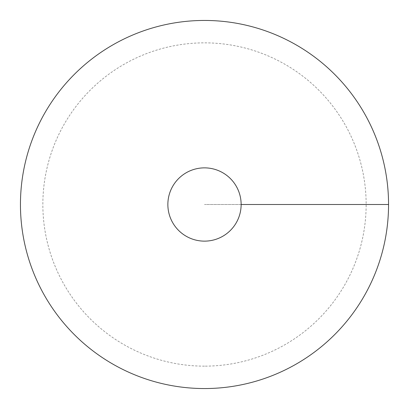 <?xml version="1.0" encoding="UTF-8"?>
<svg xmlns="http://www.w3.org/2000/svg" width="409" height="409" viewBox="0 0 409 409"><rect width="100%" height="100%" fill="white"/><g stroke="black" fill="none" stroke-linecap="round" stroke-linejoin="round"><path stroke-width="0.31" stroke-dasharray="2.04 1.53" d="M204.5 388.55A184.05 184.05 0 0 0 363.892 112.475A184.05 184.05 0 0 0 45.108 112.475A184.05 184.05 0 0 0 204.5 388.55M167.864 204.5A36.636 36.636 0 0 0 204.5 241.136A36.636 36.636 0 0 0 241.136 204.5A36.636 36.636 0 0 0 204.5 167.864A36.636 36.636 0 0 0 167.864 204.5M204.5 366.147A161.647 161.647 0 0 1 42.853 204.5A161.647 161.647 0 0 1 204.5 42.853A161.647 161.647 0 0 1 366.147 204.5A161.647 161.647 0 0 1 204.5 366.147M388.55 204.5L204.5 204.5L388.55 204.5"/><path stroke-width="0.61" d="M204.5 388.55A184.05 184.05 0 0 0 363.892 112.475A184.05 184.05 0 0 0 45.108 112.475A184.05 184.05 0 0 0 204.5 388.55M204.5 241.136A36.636 36.636 0 0 0 236.228 186.182A36.636 36.636 0 0 0 172.772 186.182A36.636 36.636 0 0 0 204.5 241.136M388.55 204.5L241.136 204.5"/></g></svg>
